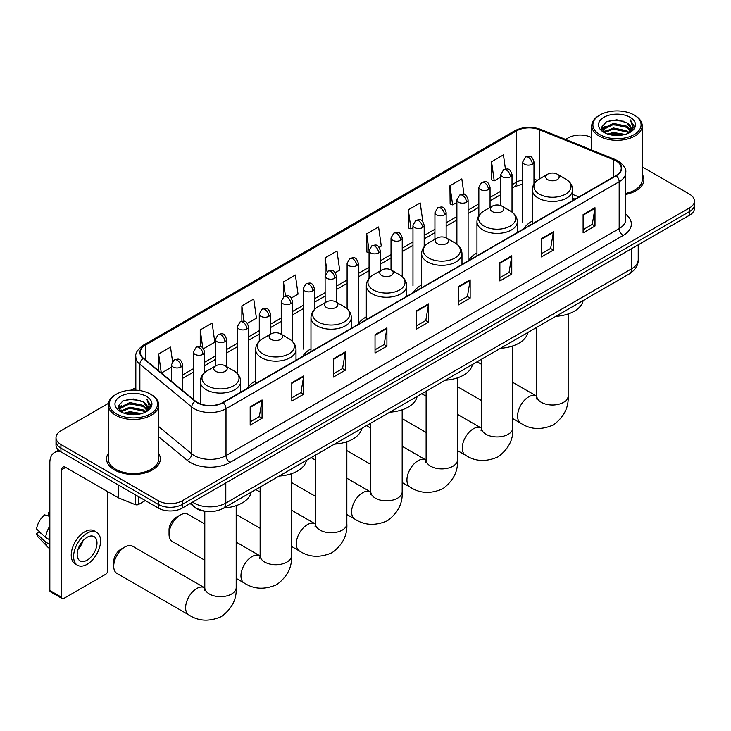 <?xml version="1.0" encoding="UTF-8"?>
<svg xmlns="http://www.w3.org/2000/svg" width="731" height="731" viewBox="0 0 731 731"><rect width="100%" height="100%" fill="white"/><g stroke="black" fill="none" stroke-linecap="round" stroke-linejoin="round"><path stroke-width="1.1" d="M255.649 380.796A29.706 17.151 0 0 0 247.453 388.298M310.977 348.851A29.706 17.151 0 0 0 302.78 356.353M366.304 316.907A29.706 17.151 0 0 0 358.108 324.409M421.632 284.962A29.706 17.151 0 0 0 413.444 292.464M476.959 253.017A29.706 17.151 0 0 0 468.772 260.519M532.296 221.073A29.706 17.151 0 0 0 524.1 228.575M574.932 199.225L572.647 198.302M207.403 511.499A16.813 9.704 180 0 1 194.802 507.387L190.133 503.54M108.38 403.375L60.929 430.769A16.813 9.704 0 0 0 56.004 437.641L56.004 444.96A16.813 9.704 0 0 0 60.929 451.822L158.426 508.118A16.813 9.704 0 0 0 182.211 508.118L689.525 215.216A16.813 9.704 0 0 0 694.45 208.353L694.45 204.689A16.813 9.704 0 0 1 689.525 211.561A16.813 9.704 0 0 0 694.45 204.689L694.45 201.034A16.813 9.704 0 0 0 689.525 194.163L642.22 166.851M56.004 437.641A16.813 9.704 0 0 0 60.929 444.503L158.426 500.79A16.813 9.704 0 0 0 182.211 500.79L182.211 504.454L689.525 211.561L182.211 504.454A16.813 9.704 0 0 1 158.426 504.454A16.813 9.704 0 0 0 182.211 504.454L182.211 508.118M60.929 444.503L60.929 448.158L158.426 504.454L60.929 448.158A16.813 9.704 0 0 1 56.004 441.296A16.813 9.704 0 0 0 60.929 448.158L60.929 451.822M108.234 453.512A26.901 15.534 0 0 0 106.552 458.913A26.901 15.534 0 0 0 114.438 469.896A26.901 15.534 0 0 0 143.76 473.268A26.901 15.534 0 0 0 160.363 458.913A26.901 15.534 0 0 0 158.682 453.512A26.901 15.534 0 0 1 160.363 458.913A26.901 15.534 0 0 1 143.76 473.268A26.901 15.534 0 0 1 114.438 469.896A26.901 15.534 0 0 1 106.552 458.913A26.901 15.534 0 0 1 108.234 453.512M616.005 160.875A17.937 10.353 180 0 1 621.259 168.194A17.937 10.353 180 0 1 616.005 175.513L222.836 402.507A17.937 10.353 180 0 1 195.46 401.127L143.55 358.327A17.937 10.353 180 0 1 140.306 352.388A17.937 10.353 180 0 1 145.56 345.069L516.506 130.904A17.937 10.353 180 0 1 539.478 129.743L613.611 159.714A17.937 10.353 180 0 1 616.005 160.875M616.324 160.692A18.385 10.618 0 0 0 613.866 159.504L539.734 129.533A18.385 10.618 0 0 0 516.196 130.721L145.25 344.886A18.385 10.618 0 0 0 143.185 358.482L195.095 401.273A18.385 10.618 0 0 0 223.156 402.69L616.324 175.696A18.385 10.618 0 0 0 616.324 160.692M250.185 406.811L250.185 425.122L262.073 418.251L262.073 399.948L250.185 406.811M250.185 421.869L259.341 416.588L262.027 400.561A4.487 2.586 -120 0 0 262.073 399.948M259.258 416.633L262.073 418.251M291.797 382.788L291.797 401.091L303.685 394.228L303.685 375.926L291.797 382.788M291.797 397.847L300.953 392.556L303.639 376.529A4.487 2.586 -120 0 0 303.685 375.926M300.88 392.602L303.685 394.228M333.418 358.757L333.418 377.068L345.306 370.206L345.306 351.894L333.418 358.757M333.418 373.815L342.574 368.534L345.26 352.506A4.487 2.586 -120 0 0 345.306 351.894M342.492 368.579L345.306 370.206M375.03 334.734L375.03 353.036L386.918 346.174L386.918 327.872L375.03 334.734M375.03 349.793L384.186 344.502L386.873 328.475A4.487 2.586 -120 0 0 386.918 327.872M384.104 344.548L386.918 346.174M583.11 214.603L583.11 232.906L594.997 226.043L594.997 207.732L583.11 214.603M583.11 229.662L592.265 224.371L594.952 208.344A4.487 2.586 -120 0 0 594.997 207.732M592.183 224.417L594.997 226.043M541.488 238.626L541.488 256.937L553.385 250.066L553.385 231.764L541.488 238.626M541.488 253.684L550.653 248.403L553.33 232.367A4.487 2.586 -120 0 0 553.385 231.764M550.571 248.449L553.385 250.066M499.876 262.657L499.876 280.96L511.764 274.098L511.764 255.786L499.876 262.657M499.876 277.716L509.032 272.425L511.718 256.398A4.487 2.586 -120 0 0 511.764 255.786M508.95 272.471L511.764 274.098M458.264 286.68L458.264 304.982L470.152 298.12L470.152 279.818L458.264 286.68M458.264 301.739L467.42 296.448L470.106 280.421A4.487 2.586 -120 0 0 470.152 279.818M467.337 296.494L470.152 298.12M416.643 310.712L416.643 329.014L428.54 322.152L428.54 303.84L416.643 310.712M416.643 325.761L425.808 320.48L428.485 304.452A4.487 2.586 -120 0 0 428.54 303.84M425.725 320.525L428.54 322.152M625.745 194.437A26.901 15.534 0 0 0 643.901 179.753A26.901 15.534 0 0 0 642.22 174.344A26.901 15.534 0 0 1 643.901 179.753A26.901 15.534 0 0 1 625.745 194.437M182.211 500.79L689.525 207.896A16.813 9.704 0 0 0 694.45 201.034M591.772 137.73A16.813 9.704 0 0 0 568.243 137.876L565.556 139.429M135.829 387.531L131.306 390.135M247.434 323.358L256.435 318.168L253.748 299.034L241.86 305.905L241.86 321.201M203.52 348.714L214.823 342.19L212.136 323.065L200.248 329.928L200.248 346.585M172.534 361.425L170.515 347.088L158.627 353.959L158.627 370.763M379.179 247.297L381.28 246.082L378.594 226.957L366.706 233.819L366.898 252.021M422.838 221.63L420.215 202.935L408.318 209.797L408.51 227.99M464.021 194.537L461.828 178.903L449.94 185.765L450.132 203.967M505.432 169.062L503.44 154.881L491.552 161.743L491.744 179.936M291.349 298.01L298.047 294.136L295.37 275.011L283.473 281.874L283.473 296.868M335.264 272.654L339.668 270.114L336.982 250.98L325.094 257.851L325.158 276.117M325.158 302.661L325.094 275.971M325.094 257.851L327.049 271.795M369.064 252.825L366.706 251.948M366.706 233.819L369.064 250.651A5.601 3.235 0 0 0 370.708 252.926A5.601 3.235 0 0 0 378.64 252.926A5.601 3.235 0 0 0 380.275 250.642C378 243.45 375.789 244.885 371.869 245.79A5.601 3.235 60 0 1 374.674 246.064A5.601 3.235 -120 0 1 378.64 252.926M408.318 209.797L411.005 228.922L412.978 227.78M411.005 228.922L408.318 227.917M449.94 185.765L452.626 204.899L456.893 202.432M452.626 204.899L449.94 203.894M491.552 161.743L494.238 180.868L500.808 177.076M494.238 180.868L491.552 179.863M283.473 281.874L285.446 295.918M241.86 305.905L244.008 321.201M200.248 329.928L202.761 347.892M161.387 373.038L171.456 367.227M158.627 353.959L161.295 372.956M599.95 134.668A24.105 13.916 0 0 0 634.033 134.668A24.105 13.916 0 0 0 634.042 114.995A24.105 13.916 0 0 0 634.033 114.995L634.828 115.452A25.22 14.565 0 0 1 642.22 125.75A25.22 14.565 0 0 1 626.65 139.201A25.22 14.565 0 0 1 599.155 136.048A25.22 14.565 0 0 1 591.772 125.75A25.22 14.565 0 0 1 599.155 115.452L599.95 114.995A24.105 13.916 0 0 0 599.95 134.668M625.745 193.413A25.22 14.565 0 0 0 642.22 179.753L642.22 125.75M607.552 134.02L613.364 132.521L625.16 134.413M609.215 134.522L613.364 133.672L623.433 134.842M603.925 132.147L613.364 127.952L626.906 130.803L629.08 132.613M604.5 132.622L613.364 129.095L626.906 131.946L628.477 133.152M603.148 131.37L603.459 128.327L613.364 123.375L626.906 126.225L630.606 130.429M603.02 130.812L603.459 129.469L613.364 124.517L626.906 127.377L630.341 130.977M628.331 133.27A14.017 8.087 0 0 0 631.008 128.519A14.017 8.087 0 0 0 626.906 122.799L630.999 128.793M630.076 117.28A18.494 10.682 0 0 0 603.952 117.262A18.494 10.682 0 0 0 603.833 132.338A18.494 10.682 0 0 0 603.916 132.384A18.494 10.682 0 0 0 630.159 132.338A18.494 10.682 0 0 0 630.076 117.28M626.906 122.799L616.836 119.793L606.492 121.693L601.695 127.112L604.875 132.896M629.482 132.713L633.951 127.039L634.042 126.024L630.405 119.948L632.699 126.755L628.477 133.206M634.828 115.452L634.042 114.995A24.105 13.916 0 0 0 599.95 114.995M630.405 119.948L634.033 126.253M606.246 121.812L612.587 120.249L623.936 121.264M601.878 129.177L603.943 127.55M608.494 125.622L612.587 124.827L623.534 125.723M608.494 130.191L612.587 129.405L623.534 130.301M609.334 134.55L612.587 133.983L623.424 134.842M601.759 128.729L605.149 126.317M603.559 131.808L605.149 130.895M547.711 179.662A6.725 3.883 0 0 0 557.223 179.662A6.725 3.883 0 0 0 557.223 174.17L565.575 178.985A18.54 10.7 0 0 1 565.575 194.126A18.54 10.7 0 0 1 539.359 194.126A18.54 10.7 0 0 1 539.359 178.985C534.8 181.699 532.442 185.299 532.296 189.795A20.176 11.65 0 0 0 538.199 198.028A20.176 11.65 0 0 0 560.193 200.559A20.176 11.65 0 0 0 572.647 189.795C572.501 185.299 570.143 181.699 565.575 178.985L557.223 174.17A6.725 3.883 0 0 0 547.711 174.17A6.725 3.883 0 0 0 547.711 179.662M555.816 316.34A30.83 17.8 0 0 0 583.119 300.578M492.383 211.606A6.725 3.883 0 0 0 501.895 211.606A6.725 3.883 0 0 0 501.895 206.115L510.247 210.93A18.54 10.7 0 0 1 510.247 226.071A18.54 10.7 0 0 1 484.032 226.071A18.54 10.7 0 0 1 484.032 210.93C479.472 213.644 477.115 217.244 476.959 221.74A20.176 11.65 0 0 0 482.871 229.973A20.176 11.65 0 0 0 504.865 232.504A20.176 11.65 0 0 0 517.32 221.74C517.173 217.244 514.816 213.644 510.247 210.93L501.895 206.115A6.725 3.883 0 0 0 492.383 206.115A6.725 3.883 0 0 0 492.383 211.606M500.488 348.285A30.83 17.8 0 0 0 527.791 332.523M437.056 243.551A6.725 3.883 0 0 0 446.568 243.551A6.725 3.883 0 0 0 446.568 238.059L454.92 242.875A18.54 10.7 0 0 1 454.92 258.016A18.54 10.7 0 0 1 428.704 258.016A18.54 10.7 0 0 1 428.704 242.875C424.144 245.589 421.787 249.189 421.632 253.684A20.176 11.65 0 0 0 427.544 261.917A20.176 11.65 0 0 0 449.538 264.439A20.176 11.65 0 0 0 461.992 253.684C461.846 249.189 459.488 245.589 454.92 242.875L446.568 238.059A6.725 3.883 0 0 0 437.056 238.059A6.725 3.883 0 0 0 437.056 243.551M445.161 380.23A30.83 17.8 0 0 0 472.454 364.467M381.728 275.486A6.725 3.883 0 0 0 391.24 275.486A6.725 3.883 0 0 0 391.24 269.995L399.592 274.819A18.54 10.7 0 0 1 399.592 289.951A18.54 10.7 0 0 1 373.377 289.951A18.54 10.7 0 0 1 373.377 274.819C368.808 277.533 366.45 281.133 366.304 285.62A20.176 11.65 0 0 0 372.216 293.862A20.176 11.65 0 0 0 394.21 296.384A20.176 11.65 0 0 0 406.664 285.62C406.509 281.133 404.161 277.533 399.592 274.819L391.24 269.995A6.725 3.883 0 0 0 381.728 269.995A6.725 3.883 0 0 0 381.728 275.486M389.833 412.174A30.83 17.8 0 0 0 417.127 396.412M326.401 307.431A6.725 3.883 0 0 0 335.913 307.431A6.725 3.883 0 0 0 335.913 301.94L344.264 306.764A18.54 10.7 0 0 1 344.264 321.896A18.54 10.7 0 0 1 318.049 321.896A18.54 10.7 0 0 1 318.049 306.764C313.48 309.478 311.123 313.078 310.977 317.565A20.176 11.65 0 0 0 316.889 325.807A20.176 11.65 0 0 0 338.873 328.329A20.176 11.65 0 0 0 351.337 317.565C351.182 313.078 348.824 309.478 344.264 306.764L335.913 301.94A6.725 3.883 0 0 0 326.401 301.94A6.725 3.883 0 0 0 326.401 307.431M334.506 444.119A30.83 17.8 0 0 0 361.799 428.357M169.053 534.297L169.053 529.719A10.088 5.821 -60 0 1 176.189 517.365L180.146 515.072A15.698 9.064 120 0 0 169.053 534.297A15.698 9.064 120 0 0 172.306 541.479L204.799 560.238M271.073 339.376A6.725 3.883 0 0 0 280.585 339.376A6.725 3.883 0 0 0 280.585 333.884L288.937 338.709A18.54 10.7 0 0 1 288.937 353.841A18.54 10.7 0 0 1 262.721 353.841A18.54 10.7 0 0 1 262.721 338.709C258.153 341.423 255.795 345.023 255.649 349.509A20.176 11.65 0 0 0 261.561 357.751A20.176 11.65 0 0 0 283.546 360.273A20.176 11.65 0 0 0 296 349.509C295.854 345.023 293.496 341.423 288.937 338.709L280.585 333.884A6.725 3.883 0 0 0 271.073 333.884A6.725 3.883 0 0 0 271.073 339.376M279.169 476.064A30.83 17.8 0 0 0 306.472 460.302M204.799 523.999L187.995 514.295A15.698 9.064 120 0 0 180.146 515.072L176.189 517.365M113.725 566.242L113.725 561.664A10.088 5.821 -60 0 1 120.853 549.301A10.088 5.821 -60 0 1 120.862 549.301L124.818 547.016A15.698 9.064 120 0 0 113.725 566.242A15.698 9.064 120 0 0 116.969 573.424L188.872 614.935A15.698 9.064 -60 0 1 186.46 602.353A15.698 9.064 -60 0 1 196.712 588.528A15.698 9.064 -60 0 1 204.561 587.751L204.799 587.879M215.736 371.321A6.725 3.883 0 0 0 225.249 371.321A6.725 3.883 0 0 0 225.249 365.829L233.6 370.654A18.54 10.7 0 0 1 233.6 385.785A18.54 10.7 0 0 1 207.394 385.785A18.54 10.7 0 0 1 207.394 370.654C202.825 373.367 200.468 376.968 200.321 381.454A20.176 11.65 0 0 0 206.224 389.696A20.176 11.65 0 0 0 228.218 392.218A20.176 11.65 0 0 0 240.673 381.454C240.526 376.968 238.169 373.367 233.6 370.654L225.249 365.829A6.725 3.883 0 0 0 215.736 365.829A6.725 3.883 0 0 0 215.736 371.321M223.841 508.008A30.83 17.8 0 0 0 251.144 492.246M204.561 587.751L132.667 546.24A15.698 9.064 120 0 0 124.818 547.016L120.853 549.301M138.707 496.733L138.707 504.399L145.35 500.561M60.737 451.712A22.423 12.948 -120 0 0 54.478 452.544A22.423 12.948 -120 0 0 49.836 462.805L49.836 590.493L61.724 597.355L61.724 469.667A5.601 3.235 60 0 1 62.884 467.109A5.601 3.235 60 0 1 65.689 467.383L118.23 497.72L118.23 484.9M61.724 597.355A2.805 1.617 120 0 0 62.299 598.643L50.412 591.772A2.805 1.617 -60 0 1 49.836 590.493M62.299 598.643A2.805 1.617 120 0 0 63.707 598.506L105.721 574.246A2.805 1.617 120 0 0 107.695 570.81L107.695 491.643M138.707 504.399A2.805 1.617 180 0 1 135.125 504.582L118.605 497.902A2.805 1.617 180 0 1 118.23 497.72M87.09 560.193A14.017 8.087 120 0 0 96.245 547.848A14.017 8.087 120 0 0 94.098 536.618A14.017 8.087 120 0 0 87.09 537.312A14.017 8.087 120 0 0 77.934 549.666A14.017 8.087 120 0 0 80.081 560.887A14.017 8.087 120 0 0 87.09 560.193M78.034 549.337A14.017 8.087 120 0 0 83.06 540.62M49.836 512.952L48.648 512.595L48.648 515.41L49.836 516.095M96.62 532.25L94.244 530.88A19.061 11.002 120 0 0 84.714 531.821A19.061 11.002 120 0 0 72.259 548.615A19.061 11.002 120 0 0 75.183 563.884L77.559 565.255A19.061 11.002 120 0 0 87.09 564.314A19.061 11.002 120 0 0 99.535 547.519A19.061 11.002 120 0 0 96.62 532.25A19.061 11.002 120 0 0 87.09 533.191A19.061 11.002 120 0 0 74.635 549.986A19.061 11.002 120 0 0 77.559 565.255M49.836 526.055A18.494 10.682 120 0 0 45.624 537.459L36.55 528.961A14.574 8.416 120 0 1 44.682 514.88L49.836 516.442M49.836 539.889L45.624 537.459M41.457 533.557L38.99 532.131L36.55 533.539L45.624 542.037L49.836 544.458M45.624 542.037A18.494 10.682 120 0 0 47.908 547.199A18.494 10.682 120 0 0 49.306 548.296L49.836 548.606M49.836 512.267A14.574 8.416 120 0 0 48.648 512.595M36.55 533.539A14.574 8.416 120 0 0 38.277 537.166L47.908 547.199M116.421 413.837A24.105 13.916 0 0 0 150.504 413.837A24.105 13.916 0 0 0 150.504 394.155L151.299 394.612A25.22 14.565 0 0 1 158.682 404.91A25.22 14.565 0 0 1 143.112 418.37A25.22 14.565 0 0 1 115.626 415.208A25.22 14.565 0 0 1 108.234 404.91A25.22 14.565 0 0 1 115.626 394.612L116.421 394.155A24.105 13.916 0 0 0 116.421 413.837M108.234 404.91L108.234 458.913A25.22 14.565 0 0 0 115.626 469.211A25.22 14.565 0 0 0 143.112 472.372A25.22 14.565 0 0 0 158.682 458.913L158.682 404.91M124.014 413.179L129.835 411.69L141.622 413.582M125.686 413.691L129.835 412.832L139.904 414.011L129.049 413.143L125.796 413.719M120.405 411.297L129.835 407.112L143.367 409.972L145.551 411.772M120.971 411.791L129.835 408.254L143.367 411.114L144.939 412.321M119.619 410.53L119.93 407.496L129.835 402.534L143.367 405.394L147.077 409.598M119.491 409.972L119.93 408.638L129.835 403.686L143.367 406.537L146.812 410.146M144.802 412.439A14.017 8.087 0 0 0 147.47 407.679A14.017 8.087 0 0 0 143.367 401.959L147.461 407.962M146.538 396.449A18.494 10.682 0 0 0 120.423 396.421A18.494 10.682 0 0 0 120.304 411.498A18.494 10.682 0 0 0 120.377 411.553A18.494 10.682 0 0 0 146.62 411.498A18.494 10.682 0 0 0 146.538 396.449M143.367 401.959L133.298 398.962L122.954 400.862L118.157 406.281L121.337 412.056M145.944 411.873L150.412 406.208L150.504 405.193L146.867 399.117L149.161 405.924L144.948 412.366M151.299 394.612L150.504 394.155A24.105 13.916 0 0 0 116.421 394.155M146.867 399.117L150.504 405.422M122.717 400.981L129.049 399.418L140.398 400.433M118.34 408.346L120.405 406.719M124.964 404.782L129.049 403.996L139.996 404.892M124.964 409.36L129.049 408.565L139.996 409.47M118.221 407.898L121.62 405.477M120.03 410.968L121.62 410.054M192.591 502.115A22.423 12.948 0 0 0 194.099 503.083A22.423 12.948 0 0 0 225.806 503.083L631.657 268.761A22.423 12.948 0 0 0 638.227 259.615C638.391 265.17 635.431 269.94 629.336 273.897L223.485 508.209A11.212 6.469 60 0 0 225.806 503.083L225.806 482.944M631.657 248.631L631.657 268.761A11.212 6.469 60 0 1 629.336 273.897M191.686 502.645A11.212 7.502 129.5 0 0 193.642 506.291L190.234 503.485M689.525 215.216L689.525 207.896M158.426 508.118L158.426 500.79M625.745 214.32A28.025 16.183 180 0 1 623.141 235.473L229.973 462.467A5.601 3.235 60 0 1 226.007 455.596L619.175 228.602A22.423 12.948 0 0 0 625.745 219.455L625.745 172.589A22.423 12.948 180 0 1 619.175 181.745A5.601 3.235 -120 0 0 616.324 175.696M229.973 462.467A28.025 16.183 180 0 1 190.334 462.467A28.025 16.183 180 0 1 187.191 460.302L158.682 436.791M195.095 401.273A5.601 3.746 129.5 0 0 191.787 407.003L191.787 453.869A22.423 12.948 0 0 0 194.3 455.596A22.423 12.948 0 0 0 226.007 455.596L226.007 408.739A22.423 12.948 180 0 1 191.787 407.003L139.877 364.212A22.423 12.948 180 0 1 135.829 356.783L135.829 390.153M625.745 172.589C626.485 169.089 623.918 165.179 618.015 160.866L615.063 159.44A5.601 2.622 112 0 0 613.866 159.504M615.063 159.44L540.94 129.469C531.656 126.189 522.839 126.664 514.496 130.904A5.601 3.235 60 0 1 516.196 130.721M145.25 344.886A5.601 3.235 -120 0 0 143.55 345.069C137.739 349.244 135.162 353.155 135.829 356.783M143.185 358.482A5.601 3.746 129.5 0 0 139.877 364.212L139.877 390.582M540.94 129.469A5.601 2.622 112 0 0 539.734 129.533M223.156 402.69A5.601 3.235 60 0 1 226.007 408.739L619.175 181.745L619.175 228.602A5.601 3.235 60 0 0 623.141 235.473M158.682 426.575L191.787 453.869A5.601 3.746 -50.5 0 1 187.191 460.302M145.56 345.069L145.56 359.99M613.611 159.714L613.611 176.902M539.478 129.743L539.478 178.921M578.897 196.941L572.647 194.409M537.422 180.283A17.937 10.353 0 0 0 533.977 179.506M522.766 179.817A17.937 10.353 0 0 0 516.506 182.165L512.02 184.751M516.506 130.904L516.506 182.165A10.088 5.821 60 0 1 514.423 186.78L512.02 188.169M500.808 191.22L490.062 197.434M478.851 203.903L468.105 210.108M456.893 216.577L446.148 222.781M434.936 229.26L424.19 235.464M412.978 241.934L402.233 248.138M391.021 254.607L380.275 260.812M369.064 267.29L358.318 273.495M347.106 279.964L336.361 286.168M325.158 292.638L314.403 298.842M303.201 305.32L292.446 311.525M281.243 317.994L270.488 324.198M259.286 330.668L248.531 336.872M237.328 343.351L226.573 349.555M215.371 356.024L204.616 362.229M193.413 368.698L182.668 374.902M416.643 311.287L428.485 304.452M458.264 287.265L470.106 280.421M499.876 263.233L511.718 256.398M541.488 239.211L553.33 232.367M583.11 215.179L594.952 208.344M375.03 335.31L386.873 328.475M333.418 359.341L345.26 352.506M291.797 383.364L303.639 376.529M250.185 407.395L262.027 400.561M568.161 313.964L568.161 395.946A15.698 9.064 180 0 1 563.564 402.352A15.698 9.064 180 0 1 541.369 402.352A15.698 9.064 180 0 1 536.773 395.946L536.353 398.952M568.161 395.946C568.846 407.469 563.903 417.136 553.349 424.93C541.324 430.175 530.487 429.618 520.847 423.267A15.698 9.064 -60 0 1 518.434 410.694A15.698 9.064 -60 0 1 528.687 396.86A15.698 9.064 -60 0 1 536.536 396.083L536.773 396.22M512.833 345.909L512.833 427.891A15.698 9.064 180 0 1 508.237 434.296A15.698 9.064 180 0 1 486.042 434.296A15.698 9.064 180 0 1 481.446 427.891L481.025 430.897M512.833 427.891C513.509 439.413 508.575 449.081 498.021 456.875C485.996 462.12 475.159 461.563 465.51 455.212A15.698 9.064 -60 0 1 463.107 442.639A15.698 9.064 -60 0 1 473.359 428.805A15.698 9.064 -60 0 1 481.208 428.028L481.446 428.165M457.505 377.854L457.505 459.836A15.698 9.064 180 0 1 452.909 466.241A15.698 9.064 180 0 1 430.714 466.241A15.698 9.064 180 0 1 426.118 459.836L425.698 462.842M457.505 459.836C458.182 471.358 453.247 481.016 442.694 488.82C430.669 494.055 419.832 493.507 410.182 487.157A15.698 9.064 -60 0 1 407.779 474.583A15.698 9.064 -60 0 1 418.031 460.749A15.698 9.064 -60 0 1 425.881 459.973L426.118 460.11M402.178 409.799L402.178 491.78A15.698 9.064 180 0 1 397.582 498.186A15.698 9.064 180 0 1 375.387 498.186A15.698 9.064 180 0 1 370.791 491.78L370.37 494.786M402.178 491.78C402.854 503.303 397.92 512.961 387.366 520.764C375.341 526 364.504 525.452 354.855 519.101A15.698 9.064 -60 0 1 352.452 506.528A15.698 9.064 -60 0 1 362.704 492.694A15.698 9.064 -60 0 1 370.553 491.917L370.791 492.054M346.85 441.743L346.85 523.725A15.698 9.064 180 0 1 342.254 530.13A15.698 9.064 180 0 1 320.059 530.13A15.698 9.064 180 0 1 315.463 523.725L315.043 526.731M346.85 523.725C347.527 535.247 342.592 544.906 332.038 552.709C320.014 557.945 309.176 557.397 299.527 551.046A15.698 9.064 -60 0 1 297.124 538.464A15.698 9.064 -60 0 1 307.376 524.639A15.698 9.064 -60 0 1 315.225 523.862L315.454 523.999M291.523 473.688L291.523 555.67A15.698 9.064 180 0 1 286.927 562.075A15.698 9.064 180 0 1 264.732 562.075A15.698 9.064 180 0 1 260.135 555.67L259.706 558.676M291.523 555.67C292.199 567.192 287.256 576.85 276.711 584.654C264.677 589.89 253.849 589.332 244.2 582.991A15.698 9.064 -60 0 1 241.797 570.408A15.698 9.064 -60 0 1 252.049 556.583A15.698 9.064 -60 0 1 259.889 555.807L260.126 555.935M236.195 505.633L236.195 587.614A15.698 9.064 180 0 1 231.59 594.02A15.698 9.064 180 0 1 209.395 594.02A15.698 9.064 180 0 1 204.799 587.614L204.378 590.621M532.332 164.192A5.601 3.235 0 0 0 533.977 161.898C531.702 154.716 529.491 156.142 525.571 157.046A5.601 3.235 60 0 1 528.376 157.329A5.601 3.235 -120 0 1 532.332 164.192A5.601 3.235 0 0 1 524.41 164.192A5.601 3.235 0 0 1 522.766 161.898L525.571 157.046M510.375 176.865A5.601 3.235 0 0 0 512.02 174.581C509.745 167.39 507.533 168.824 503.613 169.729A5.601 3.235 60 0 1 506.419 170.003A5.601 3.235 -120 0 1 510.375 176.865A5.601 3.235 0 0 1 502.453 176.865A5.601 3.235 0 0 1 500.808 174.581L503.613 169.729M488.427 189.548A5.601 3.235 0 0 0 490.062 187.255C487.787 180.064 485.576 181.498 481.656 182.403A5.601 3.235 60 0 1 484.461 182.677A5.601 3.235 -120 0 1 488.427 189.548A5.601 3.235 0 0 1 480.495 189.548A5.601 3.235 0 0 1 478.851 187.255L481.656 182.403M466.469 202.222A5.601 3.235 0 0 0 468.105 199.929C465.83 192.746 463.618 194.172 459.698 195.076A5.601 3.235 60 0 1 462.504 195.36A5.601 3.235 -120 0 1 466.469 202.222A5.601 3.235 0 0 1 458.538 202.222A5.601 3.235 0 0 1 456.893 199.929L459.698 195.076M444.512 214.896A5.601 3.235 0 0 0 446.148 212.611C443.872 205.42 441.661 206.855 437.741 207.759A5.601 3.235 60 0 1 440.546 208.033A5.601 3.235 -120 0 1 444.512 214.896A5.601 3.235 0 0 1 436.581 214.896A5.601 3.235 0 0 1 434.936 212.611L437.741 207.759M422.555 227.579A5.601 3.235 0 0 0 424.19 225.285C421.915 218.094 419.704 219.528 415.784 220.433A5.601 3.235 60 0 1 418.589 220.707A5.601 3.235 -120 0 1 422.555 227.579A5.601 3.235 0 0 1 414.623 227.579A5.601 3.235 0 0 1 412.978 225.285L415.784 220.433M400.597 240.252A5.601 3.235 0 0 0 402.233 237.968C399.958 230.777 397.746 232.202 393.826 233.107A5.601 3.235 60 0 1 396.631 233.39A5.601 3.235 -120 0 1 400.597 240.252A5.601 3.235 0 0 1 392.666 240.252A5.601 3.235 0 0 1 391.021 237.968L393.826 233.107M356.682 265.609A5.601 3.235 0 0 0 358.318 263.315C356.043 256.124 353.831 257.559 349.911 258.463A5.601 3.235 60 0 1 352.717 258.737A5.601 3.235 -120 0 1 356.682 265.609A5.601 3.235 0 0 1 348.751 265.609A5.601 3.235 0 0 1 347.106 263.315L349.911 258.463M334.725 278.283A5.601 3.235 0 0 0 336.361 275.998C334.085 268.807 331.874 270.232 327.954 271.137A5.601 3.235 60 0 1 330.759 271.42A5.601 3.235 -120 0 1 334.725 278.283A5.601 3.235 0 0 1 326.794 278.283A5.601 3.235 0 0 1 325.158 275.998L327.954 271.137M312.767 290.956A5.601 3.235 0 0 0 314.403 288.672C312.128 281.481 309.917 282.915 305.997 283.82A5.601 3.235 60 0 1 308.802 284.094A5.601 3.235 -120 0 1 312.767 290.956A5.601 3.235 0 0 1 304.836 290.956A5.601 3.235 0 0 1 303.201 288.672L305.997 283.82M290.81 303.639A5.601 3.235 0 0 0 292.446 301.346C290.17 294.154 287.959 295.589 284.039 296.494A5.601 3.235 60 0 1 286.844 296.768A5.601 3.235 -120 0 1 290.81 303.639A5.601 3.235 0 0 1 282.879 303.639A5.601 3.235 0 0 1 281.243 301.346L284.039 296.494M268.853 316.313A5.601 3.235 0 0 0 270.488 314.028C268.213 306.837 266.011 308.263 262.082 309.167A5.601 3.235 60 0 1 264.887 309.451A5.601 3.235 -120 0 1 268.853 316.313A5.601 3.235 0 0 1 260.921 316.313A5.601 3.235 0 0 1 259.286 314.028L262.082 309.167M246.895 328.987A5.601 3.235 0 0 0 248.531 326.702C246.265 319.511 244.053 320.946 240.124 321.85A5.601 3.235 60 0 1 242.93 322.124A5.601 3.235 -120 0 1 246.895 328.987A5.601 3.235 0 0 1 238.964 328.987A5.601 3.235 0 0 1 237.328 326.702L240.124 321.85M224.938 341.669A5.601 3.235 0 0 0 226.573 339.376C224.307 332.185 222.096 333.619 218.167 334.524A5.601 3.235 60 0 1 220.972 334.798A5.601 3.235 -120 0 1 224.938 341.669A5.601 3.235 0 0 1 217.006 341.669A5.601 3.235 0 0 1 215.371 339.376L218.167 334.524M202.98 354.343A5.601 3.235 0 0 0 204.616 352.059C202.35 344.868 200.139 346.293 196.21 347.198A5.601 3.235 60 0 1 199.015 347.481A5.601 3.235 -120 0 1 202.98 354.343A5.601 3.235 0 0 1 195.049 354.343A5.601 3.235 0 0 1 193.413 352.059L196.21 347.198M181.023 367.017A5.601 3.235 0 0 0 182.668 364.732C180.393 357.541 178.181 358.976 174.252 359.88A5.601 3.235 60 0 1 177.057 360.155A5.601 3.235 -120 0 1 181.023 367.017A5.601 3.235 0 0 1 173.092 367.017A5.601 3.235 0 0 1 171.456 364.732L174.252 359.88M61.724 469.667L65.689 467.383M118.605 485.119L118.605 497.902M135.125 504.582L135.125 494.659M223.485 508.209C214.466 512.742 205.448 512.742 196.42 508.209L193.642 506.291M638.227 259.615L638.227 244.839M514.496 130.904L143.55 345.069M522.766 183.947L514.423 186.78M500.808 194.638L490.062 200.842M478.851 207.312L468.105 213.516M456.893 219.994L446.148 226.199M434.936 232.668L424.19 238.873M412.978 245.342L402.233 251.546M391.021 258.025L380.275 264.229M369.064 270.698L358.318 276.903M347.106 283.372L336.361 289.577M325.158 296.055L314.403 302.259M303.201 308.729L292.446 314.933M281.243 321.402L270.488 327.607M259.286 334.085L248.531 340.29M237.328 346.759L226.573 352.963M215.371 359.433L204.616 365.637M193.413 372.116L182.668 378.32M575.059 199.161L572.647 198.183M602.984 131.169L602.984 130.237M591.772 150.019L591.772 125.75M520.847 423.267L512.833 418.644M481.446 400.524L457.505 386.699M572.647 200.55L572.647 189.795M532.296 223.85L532.296 189.795M547.711 174.17L539.359 178.985M536.536 396.083L512.833 382.404M481.446 364.276L477.115 361.781M536.773 327.333L536.773 395.946M465.51 455.212L457.505 450.588M426.118 432.469L402.178 418.644M517.32 232.495L517.32 221.74M476.959 255.795L476.959 221.74M492.383 206.115L484.032 210.93M481.208 428.028L457.505 414.349M426.118 396.22L421.787 393.726M481.446 359.277L481.446 427.891M410.182 487.157L402.178 482.533M370.791 464.413L346.85 450.588M461.992 264.439L461.992 253.684M421.632 287.731L421.632 253.684M437.056 238.059L428.704 242.875M425.881 459.973L402.178 446.285M370.791 428.165L366.459 425.67M426.118 391.222L426.118 459.836M354.855 519.101L346.85 514.478M315.463 496.358L291.523 482.533M406.664 296.375L406.664 285.62M366.304 319.675L366.304 285.62M381.728 269.995L373.377 274.819M370.553 491.917L346.85 478.229M315.463 460.11L311.132 457.615M370.791 423.167L370.791 491.78M299.527 551.046L291.523 546.423M260.135 528.303L236.195 514.478M351.337 328.32L351.337 317.565M310.977 351.62L310.977 317.565M326.401 301.94L318.049 306.764M315.225 523.862L291.523 510.174M260.135 492.054L255.804 489.551M315.463 455.111L315.463 523.725M244.2 582.991L236.195 578.367M296 360.264L296 349.509M255.649 383.565L255.649 349.509M271.073 333.884L262.721 338.709M259.889 555.807L236.195 542.119M260.135 487.056L260.135 555.67M236.195 587.614C236.871 599.137 231.928 608.795 221.374 616.598C209.349 621.834 198.512 621.277 188.872 614.935M240.673 392.209L240.673 381.454M200.321 403.85L200.321 381.454M215.736 365.829L207.394 370.654M204.799 511.28L204.799 587.614M533.977 184.02L533.977 161.898M522.766 222.315L522.766 161.898M512.02 212.1L512.02 174.581M500.808 205.603L500.808 174.581M490.062 207.449L490.062 187.255M478.851 215.636L478.851 187.255M468.105 260.346L468.105 199.929M456.893 244.191L456.893 199.929M446.148 237.831L446.148 212.611M434.936 239.275L434.936 212.611M424.19 246.667L424.19 225.285M412.978 285.693L412.978 225.285M402.233 276.683L402.233 237.968M391.021 269.876L391.021 237.968M380.275 270.835L380.275 250.642M369.064 278.365L369.064 250.642L371.869 245.79M358.318 323.723L358.318 263.315M347.106 308.802L347.106 263.315M336.361 302.205L336.361 275.998M314.403 309.56L314.403 288.672M303.201 349.08L303.201 288.672M292.446 341.377L292.446 301.346M281.243 334.268L281.243 301.346M270.488 334.222L270.488 314.028M259.286 341.304L259.286 314.028M248.531 386.608L248.531 326.702M237.328 373.532L237.328 326.702M226.573 366.596L226.573 339.376M215.371 366.048L215.371 339.376M204.616 372.618L204.616 352.059M193.413 399.437L193.413 352.059M182.668 390.573L182.668 364.732M171.456 381.335L171.456 364.732M54.478 452.544L58.617 450.15M119.445 410.338L119.445 409.406"/></g></svg>
